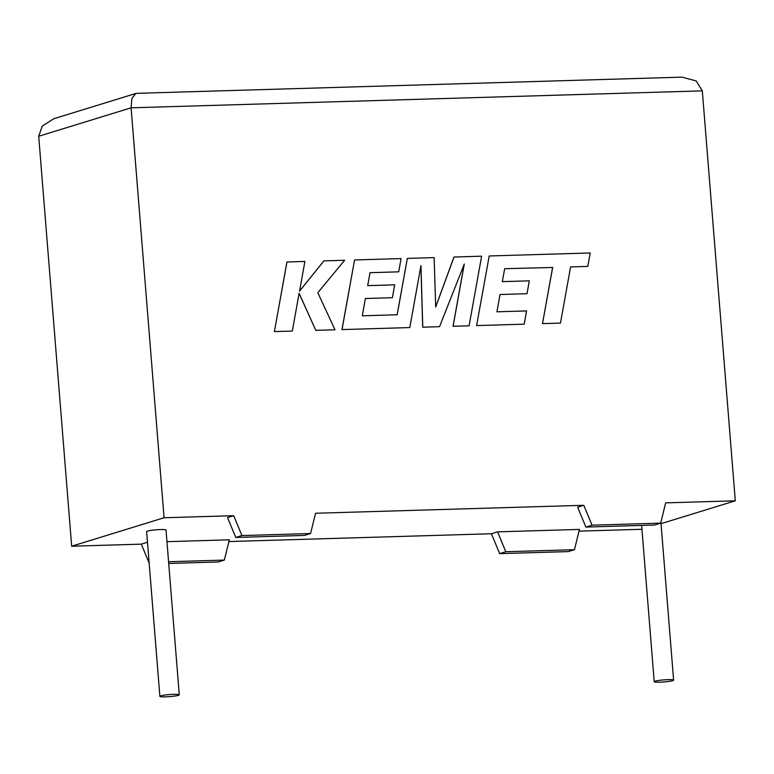 <?xml version="1.0" encoding="UTF-8"?>
<svg xmlns="http://www.w3.org/2000/svg" width="774" height="774" viewBox="0 0 774 774"><rect width="100%" height="100%" fill="white"/><g stroke="black" fill="none" stroke-linecap="round" stroke-linejoin="round"><path stroke-width="1.16" d="M668.02 679.649A9.733 1.035 -4.6 0 1 673.612 680.133A9.733 1.035 -4.6 0 1 659.806 682.184A9.733 1.035 -4.6 0 1 654.214 681.701A9.733 1.035 -4.6 0 1 668.02 679.649M165.472 696.852A9.733 1.035 175.4 0 0 179.278 694.81A9.733 1.035 175.4 0 0 173.686 694.326A9.733 1.035 175.4 0 0 159.879 696.368A9.733 1.035 175.4 0 0 165.472 696.852M179.278 694.81L166.023 530.055A9.733 1.035 175.4 0 0 160.431 529.571A9.733 1.035 175.4 0 0 146.625 531.622L159.879 696.368M147.476 542.245L141.323 544.141L149.159 563.124M168.568 561.74L224.344 560.086L229.327 539.817L166.961 541.665M228.901 541.539L491.432 533.75L497.595 531.854L579.436 529.426L574.463 549.695L568.3 551.591L499.636 553.633L491.432 533.75M579.01 531.148L641.956 529.281M660.686 523.137L592.023 525.178L585.87 527.075L654.523 525.033L660.686 523.137L665.659 502.868L735.3 500.797L661.025 523.679M585.87 527.075L577.656 507.193L583.819 505.296L315.55 513.259L310.577 533.528L241.914 535.56L233.709 515.687L227.546 517.583L235.751 537.466L241.914 535.56M735.3 500.797L702.318 90.868L696.165 80.922L682.068 77.148L136.688 93.335L135.76 93.49L131.89 98.433L131.087 107.818L164.069 517.748L233.709 515.687M164.069 517.748L71.682 546.212L141.323 544.141M702.318 90.868L131.087 107.818L38.7 136.272L71.682 546.212M592.023 525.178L583.819 505.296M168.713 563.453L218.191 561.982L224.344 560.086M235.751 537.466L304.414 535.424L310.577 533.528M574.463 549.695L505.799 551.736L499.636 553.633M505.799 551.736L497.595 531.854M38.7 136.272L42.299 126.036L53.774 118.741L135.76 93.49M504.667 268.704L552.607 267.475L542.497 323.638L560.473 323.087L570.583 266.924L587.814 266.411L590.233 252.972L489.207 255.971L476.61 325.593L524.211 324.171L526.552 310.925L496.927 311.806L500.014 294.507L527.017 293.704L529.31 280.836L502.297 281.639L504.677 268.694L552.607 267.475M552.665 267.456L542.497 323.638M542.545 323.619L560.473 323.087M570.583 266.924L587.814 266.411M489.207 255.971L476.61 325.593M476.658 325.583L524.211 324.171M500.014 294.507L527.017 293.704M454.019 257.016L435.694 307.026L434.146 257.607L407.337 258.4L397.197 314.766L362.309 315.802L365.386 298.503L392.389 297.7L394.682 284.832L367.669 285.635L370.049 272.69L398.716 271.838L401.067 258.584L354.569 259.967L342.021 329.579L409.814 327.566L420.959 265.598L422.768 327.179L439.545 326.676L464.294 264.011L453.1 326.28L469.083 325.806L481.622 256.194L453.97 257.036L435.685 306.91M407.337 258.4L397.149 314.766M365.376 298.512L392.389 297.7M370.04 272.7L398.716 271.838M354.569 259.967L341.963 329.589L409.814 327.566M420.911 265.84L422.71 327.189L439.545 326.676M464.197 264.234L453.042 326.289L469.083 325.806M323.948 260.877L299.567 291.121L304.888 261.438L286.922 261.989L274.393 331.591L292.34 331.049L299.112 293.259L315.792 330.363L334.997 329.782L317.814 292.698L344.653 260.257L323.89 260.896L299.577 291.063M286.97 261.97L274.393 331.591M274.441 331.582L292.34 331.049M299.093 293.346L315.792 330.363M315.85 330.353L334.997 329.782M673.612 680.133L660.909 522.227M654.214 681.701L641.636 525.42"/></g></svg>
